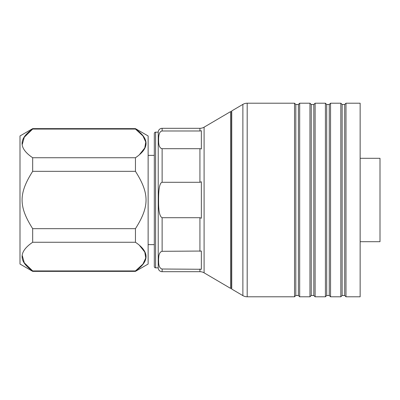 <?xml version="1.0" encoding="UTF-8"?>
<svg xmlns="http://www.w3.org/2000/svg" width="400" height="400" viewBox="0 0 400 400"><rect width="100%" height="100%" fill="white"/><g stroke="black" fill="none" stroke-linecap="round" stroke-linejoin="round"><path stroke-width="0.6" d="M360.14 241.695L380 241.695L380 158.305L360.14 158.305M154.31 155.365L148.13 155.365M148.13 244.635L154.31 244.635M22.305 255.69L24.31 262.835L32.675 270.93L32.675 271.365L20 264.045L20 135.955L32.675 128.635L32.675 129.07L135.45 129.07L135.45 128.635L148.13 135.955L148.13 264.045L135.45 271.365L135.45 270.93C149.565 261.385 149.565 251.83 135.45 242.26L32.675 242.26L32.675 228.67L135.45 228.67L135.45 242.26M139.68 245.645L144.78 252.06L145.76 257.99L142.945 264.065L135.45 270.93L32.675 270.93C18.56 261.385 18.56 251.83 32.675 242.26M135.53 129.125L142.965 135.96L145.765 142.025L144.78 147.945L139.68 154.355M135.45 157.74L32.675 157.74L32.675 171.33L135.45 171.33L135.45 157.74C149.565 148.195 149.565 138.64 135.45 129.07M32.6 129.125L24.3 137.18L22.305 144.31M32.675 228.67C18.585 206.46 18.54 193.59 32.675 171.33M32.675 157.74C18.56 148.195 18.56 138.64 32.675 129.07M135.45 228.67C149.545 206.46 149.59 193.59 135.45 171.33M345.985 296.79L360.14 296.79L360.14 103.21L345.985 103.21L344.7 104.495L344.7 295.505L345.985 296.79L345.985 103.21M340.84 103.21L330.55 103.21L330.55 296.79L340.84 296.79L340.84 103.21L342.13 104.495L342.13 295.505L344.7 295.505M325.405 103.21L315.115 103.21L315.115 296.79L325.405 296.79L325.405 103.21L326.69 104.495L329.265 104.495L330.55 103.21M309.965 103.21L299.675 103.21L299.675 296.79L309.965 296.79L309.965 103.21L311.255 104.495L313.825 104.495L315.115 103.21M247.185 296.79L294.53 296.79L294.53 103.21L247.185 103.21A8.49 8.49 0 0 0 242.88 104.38L231.73 110.935L231.73 289.065L242.88 295.62A8.49 8.49 0 0 0 247.185 296.79L247.185 103.21M329.265 104.495L329.265 295.505L330.55 296.79M326.69 104.495L326.69 295.505L329.265 295.505M325.405 296.79L326.69 295.505M340.84 296.79L342.13 295.505M342.13 104.495L344.7 104.495M313.825 104.495L313.825 295.505L315.115 296.79M311.255 104.495L311.255 295.505L313.825 295.505M309.965 296.79L311.255 295.505M294.53 103.21L295.815 104.495L298.39 104.495L299.675 103.21M298.39 104.495L298.39 295.505L299.675 296.79M295.815 104.495L295.815 295.505L298.39 295.505M294.53 296.79L295.815 295.505M230.585 111.605L204.095 127.175L204.095 272.825L230.585 288.395L230.585 111.605L231.495 111.845L231.73 110.935M230.585 288.395L231.495 288.155L231.495 111.845M204.095 127.175A8.235 8.235 -0 0 1 199.925 128.31L199.925 130.985L201.36 130.73L201.36 148.95L200.395 148.725M201.36 251.05L201.36 269.27L162.13 269.015C159.74 268.44 158.57 265.865 158.62 261.295C158.335 255.21 159.505 251.88 162.13 251.305L201.36 251.05M199.925 269.015L199.925 271.69A8.235 8.235 180 0 1 204.095 272.825M201.36 130.73L200.96 130.855M162.13 217.71L199.925 217.71L201.36 218.215L201.36 181.785L199.925 182.29L162.13 182.29C159.635 182.79 158.46 189.135 158.61 201.32C158.51 211.125 159.685 216.585 162.13 217.71L162.13 251.305M159.265 134.01L159.1 134.6M158.62 138.755L158.605 139.54M158.64 141.47L158.655 141.72M161.195 148.465L162.13 148.695C159.725 148.265 158.555 145.53 158.61 140.5C158.45 134.5 159.62 131.325 162.13 130.985L199.925 130.985M199.925 182.29L199.925 148.695L162.13 148.695L162.13 182.29M162.13 269.015L162.13 271.69A3.91 3.91 180 0 1 158.22 267.85L158.22 132.15A3.91 3.91 -0 0 1 162.13 128.31L162.13 130.985M158.745 257.085L158.685 257.77M158.655 258.265L158.64 258.53M155.595 267.85L155.595 132.15A1.285 1.285 0 0 0 154.31 133.435L154.31 266.565A1.285 1.285 0 0 0 155.595 267.85L158.22 267.85M155.595 132.15L158.22 132.15M231.495 288.155L231.73 289.065M242.88 295.62L242.88 104.38M199.925 217.71L199.925 251.305M32.675 128.635L135.45 128.635M32.675 271.365L135.45 271.365M199.925 271.69L162.13 271.69M199.925 128.31L162.13 128.31"/></g></svg>
